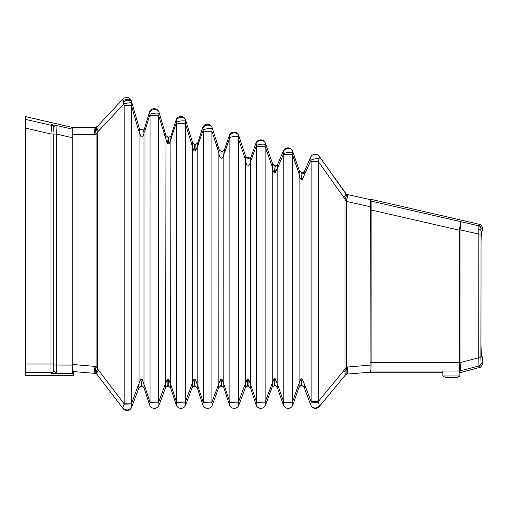 <?xml version="1.0" encoding="UTF-8"?>
<svg xmlns="http://www.w3.org/2000/svg" width="508" height="508" viewBox="0 0 508 508"><rect width="100%" height="100%" fill="white"/><g stroke="black" fill="none" stroke-linecap="round" stroke-linejoin="round"><path stroke-width="0.76" d="M131.54 101.505L139.192 128.035L131.54 101.505A4.972 3.537 163.9 0 0 127.895 99.219A4.972 3.537 163.9 0 0 122.942 101.162L122.993 99.009L122.961 101.219M72.257 134.347L72.257 127.248L95.352 127.248A7.099 0.781 90 0 0 94.571 134.347L72.257 134.347L72.257 365.068L72.257 364.42L96.063 366.478L98.508 370.186A7.099 2.902 142.7 0 0 97.085 374.485L123.025 408.527L122.898 407.619L124.142 403.822L124.142 105.404L122.942 101.162M123.254 102.044A4.972 2.667 -16.1 0 1 128.226 100.254A4.972 2.667 -16.1 0 1 131.616 101.784L131.642 407.245A4.972 4.972 0 0 1 123.025 408.527M346.412 194.164L319.227 156.318L345.91 193.77L347.294 194.526L370.103 199.593L370.103 372.186L347.167 374.098L345.554 374.777L319.272 406.578L319.437 405.803L318.218 401.618L343.795 370.605A7.099 2.883 39.5 0 1 345.211 375.12L346.05 374.434M304.47 174.981L305.073 173.806A7.099 3.918 23.5 0 1 304.641 170.974L303.994 175.698L302.304 179.553L301.269 179.673L302.019 173.52L304.641 170.974L310.623 157.22A4.972 4.972 23.5 0 1 319.246 156.337L319.138 158.763L318.218 161.436L318.218 401.618L311.118 401.618L311.118 161.436L318.218 161.436L343.872 197.51A7.099 2.661 144.6 0 0 345.592 193.396M301.669 176.473L302.031 173.463M301.815 173.469L301.612 172.656L302.647 172.618M301.269 179.673C300.095 178.549 299.364 176.594 299.091 173.806L292.437 154.546L292.437 402.253L292.811 405.054L298.907 387.572L301.638 384.493L302.095 378.746L303.994 383.33L304.013 387.026L302.114 385.718L300.939 385.743M292.811 405.054A4.972 4.972 0 0 1 283.426 405.054L277.336 387.572L283.426 405.054L283.801 402.253L283.801 154.546L283.337 150.876L277.889 163.849L283.337 150.876A4.972 4.972 0 0 1 292.621 151.181L299.434 170.98L301.612 172.656M299.612 171.323L299.091 173.806L299.091 383.635L300.92 378.835L302.095 378.746M271.983 166.059A7.099 3.442 160.5 0 0 272.593 163.69L274.898 165.564L275.8 165.538L277.571 164.414L277.146 168.58L275.374 172.51L274.472 172.599C273.266 171.514 272.529 169.558 272.25 166.732L265.119 146.66L265.119 402.038L265.462 405.143L271.99 387.521A7.099 3.55 20.3 0 0 271.412 385.051L274.142 378.746L275.323 378.835L274.606 384.493L274.123 385.718L272.224 387.026L272.25 383.33L265.119 402.038L256.483 402.038L256.483 146.66L265.119 146.66L265.379 143.307L272.593 163.69L265.335 143.173A4.972 4.972 0 0 0 255.975 143.142L251.104 156.61A7.099 3.797 19.9 0 0 251.524 159.029L250.431 161.195C249.841 167.45 245.681 166.059 245.497 159.823L238.512 139.027L238.512 402.038L238.855 405.136L245.453 387.483L247.104 386.245L248.583 386.232L250.571 388.093L250.406 384.429M275.8 165.538L275.019 166.732L274.472 172.599M275.101 166.783L274.898 168.764M143.993 132.671L143.993 384.378L144.628 385.89A7.099 3.55 161.9 0 0 144.132 388.093L142.151 386.232L140.672 386.245L139.021 387.483L139.059 383.756L138.195 385.521L140.716 379.406L142.189 379.362L143.993 384.378L143.954 387.661L149.644 404.959L150.044 402.463L150.05 115.684L149.981 114.351L145.174 130.143L143.993 132.671C143.929 135.039 142.97 136.493 141.122 137.039L139.059 131.591A7.099 4.172 154.1 0 0 139.363 128.492L140.729 129.826L144.297 128.797A7.099 5.055 33.1 0 0 143.993 132.671L145.174 130.143A7.099 3.378 16.9 0 1 144.634 128.073L149.466 112.204A4.972 4.972 0 0 1 158.979 112.23L165.983 135.579L167.697 137.058L169.291 137.09L170.917 135.909L170.605 384.378L171.24 385.89A7.099 3.55 161.9 0 0 170.745 388.093L168.758 386.232L167.278 386.245L165.627 387.483L165.671 383.756L164.808 385.521L167.322 379.406L168.802 379.362L170.605 384.378L170.561 387.661L176.251 404.959L176.651 402.463L176.657 123.463L176.085 119.958L171.253 135.204L176.085 119.958A4.972 4.972 0 0 1 185.572 119.99L192.608 142.665L194.323 144.158L195.91 144.189L194.818 145.072L193.993 150.927L192.38 146.393M195.205 145.129L195.066 148.025L194.678 147.936M195.066 148.025L195.58 151.041L193.993 150.927M195.91 144.189L197.542 143.015L197.212 146.926L195.58 151.041M169.291 137.09L168.199 137.973L167.38 143.834L158.686 115.684L158.686 402.038L159.029 405.136L165.627 387.483M168.593 138.03L168.453 140.926L168.065 140.843M168.453 140.926L168.974 143.935L167.38 143.834M171.253 135.204L170.917 135.909L171.253 135.204A7.099 3.48 17.6 0 0 171.768 137.351L168.974 143.935M301.485 384.493L301.631 382.492M301.479 382.511L300.92 378.835M299.091 383.635L298.367 385.235L299.091 383.635L299.11 387.115M274.834 381.686L274.491 385.172M274.828 384.981L275.304 385.743L274.123 385.718M275.323 378.835L277.146 383.635L277.127 387.115L275.304 385.743M245.453 387.483L245.497 383.756L244.634 385.521L247.148 379.406L248.628 379.362L248.069 382.416L247.726 382.429L247.707 385.318L247.104 386.245M248.069 382.416L248.05 385.324L247.707 385.318M248.628 379.362L251.066 385.89A7.099 3.55 161.9 0 0 250.571 388.093L256.076 404.959L256.476 402.463A4.972 0.375 2.3 0 0 260.96 402.844A4.972 0.375 2.3 0 0 265.328 402.806M220.542 379.406L222.015 379.362L221.463 382.416L221.113 382.429L221.101 385.318L218.599 387.991L212.242 405.136L218.599 387.991A7.099 3.55 20.3 0 0 218.021 385.521L220.542 379.406L221.113 382.429M221.463 382.416L221.444 385.324L221.101 385.318M222.015 379.362L223.818 384.378L223.78 387.661L221.977 386.232L220.497 386.245M192.234 387.483L192.278 383.756L191.414 385.521L193.929 379.406L195.409 379.362L194.85 382.416L194.507 382.429L194.488 385.318L191.992 387.991L185.636 405.143L185.293 402.038L191.414 385.521A7.099 3.55 20.3 0 1 191.992 387.991M194.85 382.416L194.837 385.324L194.488 385.318M195.409 379.362L197.212 384.378L197.167 387.661L195.364 386.232L193.891 386.245M168.802 379.362L168.243 382.416L167.9 382.429L167.881 385.318L167.278 386.245M168.243 382.416L168.224 385.324L167.881 385.318M142.189 379.362L141.637 382.416L141.287 382.429L141.275 385.318L140.672 386.245M141.637 382.416L141.618 385.324L141.275 385.318M229.33 135.458A4.972 4.972 0 0 1 238.741 135.515L245.739 156.54L238.798 135.68L238.512 139.027L229.876 139.027L229.33 135.458L224.485 149.473A7.099 3.689 19.1 0 0 224.942 151.797L223.818 154.057C223.177 160.477 219.132 158.909 218.885 152.768L211.899 131.242L211.899 402.038L212.242 405.136A4.972 4.972 0 0 1 202.857 404.959L197.352 388.093A7.099 3.55 161.9 0 1 197.847 385.89L203.257 402.463A4.972 0.375 2.3 0 0 207.747 402.844A4.972 0.375 2.3 0 0 212.109 402.806M202.705 127.711A4.972 4.972 0 0 1 212.16 127.756L219.1 149.416L212.211 127.914L211.899 131.242L203.27 131.242L202.705 127.711L197.866 142.342A7.099 3.581 18.3 0 0 198.355 144.57L197.212 146.926L203.194 129.946A4.972 1.213 -7.8 0 1 208.083 128.664A4.972 1.213 -7.8 0 1 212.325 129.013M131.756 102.883A4.972 0.597 -9.4 0 0 124.016 103.791L98.387 131.197A7.099 3.2 43.1 0 1 97.422 126.352L122.993 99.009A4.972 4.972 0 0 1 131.401 101.022M95.352 127.248L97.155 126.606A7.099 3.524 50.6 0 0 97.441 132.086L96.063 134.233L96.063 366.478A7.099 0.768 101.7 0 0 95.402 373.431L96.78 374.148L95.059 373.38L72.314 371.481M139.021 387.483L131.693 407.092A4.972 4.534 20.3 0 1 127.641 409.95A4.972 4.534 20.3 0 1 122.898 407.619M245.205 387.991A7.099 3.55 20.3 0 0 244.634 385.521L238.512 402.038L229.876 402.038L229.47 404.959L223.958 388.093A7.099 3.55 161.9 0 1 224.453 385.89L229.87 402.463A4.972 0.375 2.3 0 0 234.353 402.844A4.972 0.375 2.3 0 0 238.722 402.806M319.272 406.578A4.972 4.972 0 0 1 310.782 405.143L304.248 387.521L310.737 405.022L311.112 402.019A4.972 0.406 2.8 0 0 318.567 402.482M142.932 129.902L141.11 129.972M170.917 135.909L169.577 136.995M168.554 137.185L167.354 136.925M165.983 135.579L165.671 383.756M197.542 143.015L196.202 144.094M192.608 142.665L192.278 145.713L191.757 144.38L185.293 123.463L185.293 402.038L176.657 402.038M218.421 151.581A7.099 3.207 162.2 0 0 219.1 149.416L219.234 149.752C220.878 151.676 222.523 151.803 224.168 150.12L223.818 154.057L224.942 151.797L229.8 137.744A4.972 1.264 -8.1 0 1 234.683 136.411A4.972 1.264 -8.1 0 1 238.925 136.779M219.786 150.546L219.234 149.752L218.885 152.768L218.846 387.483M245.085 158.782A7.099 3.296 161.6 0 0 245.739 156.54L245.853 156.839C245.656 158.744 251.155 158.648 250.787 157.232L250.431 161.195L251.524 159.029L256.419 145.51L255.975 143.142M249.968 158.039L245.853 156.839L245.497 159.823L245.497 383.756M277.889 163.849L277.571 164.414L277.889 163.849A7.099 3.988 22.8 0 0 278.263 166.599L277.146 168.58L277.146 383.635L277.87 385.235A7.099 3.55 160.8 0 0 277.336 387.572L277.127 387.115L277.336 387.572M277.571 164.414L276.568 165.271M273.818 165.189L273.431 164.91M273.355 164.84L272.669 163.887L272.25 166.732L272.25 383.33M304.248 387.521L304.013 387.026L304.248 387.521A7.099 3.55 159.7 0 1 304.825 385.051L311.118 401.618M347.224 194.507A7.099 0.762 104 0 1 346.297 201.397L343.872 197.51M343.795 370.605L346.297 367.17A7.099 0.768 79 0 1 346.862 374.142L345.554 374.777A7.099 3.321 49.3 0 0 344.983 369.392L344.983 198.825A7.099 3.156 134.7 0 0 345.91 193.77M304.095 171.806L304.336 171.52A7.099 4.966 -143.9 0 0 303.651 173.425M272.256 383.356L272.65 384.708M223.818 154.057L223.799 384.429M197.212 146.926L197.193 384.429M94.869 366.306A7.099 0.781 94.8 0 0 95.059 373.38M98.387 131.197L97.441 132.086L97.441 368.992A7.099 3.359 133.4 0 0 96.78 374.148M123.996 404.165L131.356 403.981L138.195 385.521A7.099 3.55 20.3 0 1 138.773 387.991M150.05 402.038L158.686 402.038L164.808 385.521A7.099 3.55 20.3 0 1 165.379 387.991M202.857 404.959L203.27 402.038L211.899 402.038L218.885 383.756M277.87 385.235L283.801 402.253L292.437 402.253L298.367 385.235A7.099 3.55 19.2 0 1 298.907 387.572M311.118 161.436L311.023 160.109L303.994 175.698L304.013 387.026M347.294 194.526A7.099 0.768 102.5 0 1 346.539 201.454L346.297 367.17L347.364 367.024A7.099 0.781 85.2 0 1 347.167 374.098M95.777 127.216A7.099 0.775 81.3 0 0 96.063 134.233L94.571 134.347M139.192 128.035A7.099 2.965 163.9 0 1 138.449 130.004L131.356 105.404L124.142 105.404M149.517 113.074A4.972 4.235 -16.6 0 1 154.286 109.518A4.972 4.235 -16.6 0 1 159.029 112.389L159.118 113.494A4.972 1.118 -7.1 0 0 154.883 113.17A4.972 1.118 -7.1 0 0 149.981 114.351L149.466 112.204M159.118 113.494L158.686 115.684L150.05 115.684M165.824 135.16A7.099 3.048 163.4 0 1 165.1 137.192M176.13 120.872A4.972 4.255 -17.2 0 1 180.88 117.316A4.972 4.255 -17.2 0 1 185.617 120.155L185.293 123.463L176.657 123.463M192.462 142.284A7.099 3.124 162.8 0 1 191.757 144.38M283.274 151.879A4.972 4.458 -19 0 1 287.979 148.431A4.972 4.458 -19 0 1 292.671 151.321L292.437 154.546L283.801 154.546M299.352 170.771A7.099 3.518 161 0 1 298.806 173.076M319.138 158.763A4.972 1.238 -8.9 0 0 311.023 160.109L310.623 157.22A4.972 4.972 0 0 1 319.227 156.318L319.246 156.337M98.508 370.186L124.142 403.822L131.356 403.822M149.644 404.959A4.972 4.972 0 0 0 159.023 405.143A4.972 4.953 20.3 0 1 149.606 404.819M144.628 385.89L150.044 402.463A4.972 0.375 2.3 0 0 154.527 402.844A4.972 0.375 2.3 0 0 158.896 402.806M176.251 404.959A4.972 4.972 0 0 0 185.636 405.143A4.972 4.953 20.3 0 1 176.219 404.819M171.24 385.89L176.651 402.463A4.972 0.375 2.3 0 0 181.134 402.844A4.972 0.375 2.3 0 0 185.503 402.806M170.605 139.802L176.587 122.149A4.972 1.162 -7.4 0 1 181.483 120.917A4.972 1.162 -7.4 0 1 185.718 121.253M202.825 404.819A4.972 4.953 20.3 0 0 212.242 405.136M202.743 128.664A4.972 4.267 -17.8 0 1 207.474 125.114A4.972 4.267 -17.8 0 1 212.211 127.914M229.47 404.959A4.972 4.972 0 0 0 238.849 405.143A4.972 4.953 20.3 0 1 229.432 404.819M229.356 136.462A4.972 4.28 -18.4 0 1 234.061 132.912A4.972 4.28 -18.4 0 1 238.798 135.68M256.076 404.959A4.972 4.972 0 0 0 265.462 405.143A4.972 4.953 20.3 0 1 256.045 404.819M256.483 146.66L256.419 145.51A4.972 1.187 -7.6 0 1 261.252 144.266A4.972 1.187 -7.6 0 1 265.513 144.57M255.956 144.05A4.972 4.464 -19.5 0 1 260.604 140.456A4.972 4.464 -19.5 0 1 265.379 143.307M277.578 167.932L283.75 153.543A4.972 0.984 -6.6 0 1 288.576 152.502A4.972 0.984 -6.6 0 1 292.786 152.724M310.737 405.022A4.972 4.642 -20.3 0 0 314.712 407.956A4.972 4.642 -20.3 0 0 319.437 405.803M53.797 134.055L56.388 134.055L56.07 128.981M53.797 131.636L53.797 127.381L53.797 131.636M72.257 129.115L56.001 125.4L55.08 125.578L53.797 127.381L53.797 128.168A2.838 2.838 0 0 0 51.594 125.4L51.594 124.619L56.001 125.4L56.388 134.055L56.636 373.551L50.959 373.291L50.959 372.523L25.4 372.523L25.4 375.298L73.673 375.298L72.415 373.583L56.636 373.551L53.797 370.453L53.797 364.496M25.4 372.523L25.4 364.007L50.959 364.007L50.959 133.998L53.797 133.998L53.797 370.453L53.797 365.03L72.257 365.068L72.415 373.583M56.42 369.1L56.401 367.303M25.4 126.441L25.4 364.007M25.4 128.092L25.4 119.355L51.594 125.4L50.959 133.998L25.4 128.092M72.257 127.4L25.4 116.58L25.4 119.355M73.673 371.596L73.673 375.298M53.797 370.453A2.838 2.838 180 0 1 50.959 373.291M51.594 124.619A2.838 2.838 -0 0 1 53.797 127.381M459.88 375.971L457.422 377.393L445.3 377.393L442.843 375.971L459.88 375.971L459.88 370.954M369.011 199.733L369.881 199.041L371.138 201.098L371.126 362.502L370.98 371.018L369.722 372.732L442.843 372.732M482.6 230.378L481.184 233.026L481.057 237.465L481.019 344.646L481.019 243.211L481.305 231.788L482.6 230.378L482.6 227.324L480.403 224.561L369.881 199.041M459.988 230.181L459.251 230.181L459.327 229.692C460.331 225.012 460.699 222.352 460.419 221.71C461.093 222.441 460.959 225.158 460.026 229.851L460 362.693C460.712 367.449 460.718 370.192 460.026 370.91L460.242 372.637L480.498 367.208L478.911 365.989L478.765 357.803L478.815 225.819A2.838 2.838 51.5 0 1 481.012 228.587L480.873 357.803L481.012 363.252L482.6 364.471L482.6 357.486L481.184 354.832L481.851 355.562M370.103 370.535L370.269 201.784A0.711 0.711 -31.6 0 1 371.138 201.098L478.815 225.819L480.403 224.561M370.103 204.108L370.103 367.614M460.242 372.637L459.511 372.732L459.296 371.005C459.638 370.332 459.632 367.589 459.264 362.788L459.251 230.181L370.415 209.829M480.873 357.803L478.765 357.803L459.264 362.788M481.012 363.252A2.838 2.838 -52.5 0 1 478.911 365.989L460.026 370.91A2.838 2.813 -116.5 0 1 459.296 371.005M480.498 367.208L482.6 364.471M459.327 229.692L478.765 234.042L480.873 234.042M369.722 372.732L369.011 372.021M302.304 179.553L301.873 176.46M274.898 165.564L275.019 166.732M274.98 168.789L275.374 172.51M194.323 144.158L194.818 145.072M167.697 137.058L168.199 137.973M302.114 385.718L301.638 384.493M274.142 378.746L274.606 382.492M247.148 379.406L247.726 382.429M248.05 385.324L248.583 386.232M221.444 385.324L221.977 386.232M193.929 379.406L194.507 382.429M194.837 385.324L195.364 386.232M167.322 379.406L167.9 382.429M168.224 385.324L168.758 386.232M140.716 379.406L141.287 382.429M141.618 385.324L142.151 386.232M139.059 383.756L139.059 131.591L138.449 130.004M192.278 383.756L192.278 145.713M203.27 402.038L203.27 131.242M197.212 384.378L197.847 385.89M229.876 402.038L229.876 139.027M223.818 384.378L224.453 385.89M250.431 161.195L250.431 384.378M251.066 385.89L256.483 402.038M303.994 383.33L304.825 385.051M347.364 367.024L370.103 365.131M370.103 206.692L346.539 201.454M55.963 125.933A2.838 2.654 0 0 1 55.08 125.578M53.797 369.684A2.838 2.838 180 0 1 50.959 372.523L50.959 364.007L53.797 364.007M72.257 137.681L56.388 134.055M478.993 229.127A2.838 1.721 1.1 0 1 480.898 230.74M370.415 362.502L459.988 362.502M482.6 227.324L481.012 228.587M482.6 357.486L481.305 356.07L481.019 344.646L481.184 354.832M481.305 231.788L481.222 232.474A2.838 2.838 -137.5 0 0 481.305 231.788M460.019 370.923A2.838 2.838 172.5 0 1 459.283 371.018L370.98 371.018A0.711 0.711 36.3 0 1 370.269 370.307M481.222 355.39A2.838 2.838 137.5 0 1 481.305 356.07M370.103 366.624A0.711 0.705 -167.9 0 1 370.237 367.036M370.103 205.226A0.711 0.705 168.8 0 0 370.249 204.8M144.297 128.797L144.024 129.153M304.336 171.507L303.955 171.939M442.843 371.018L442.843 375.971M481.235 232.372L481.019 243.211M481.235 355.486L481.019 344.646"/></g></svg>
